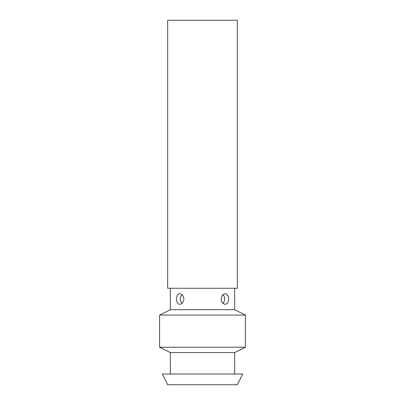 <?xml version="1.0" encoding="UTF-8"?>
<svg xmlns="http://www.w3.org/2000/svg" width="405" height="405" viewBox="0 0 405 405"><rect width="100%" height="100%" fill="white"/><g stroke="black" fill="none" stroke-linecap="round" stroke-linejoin="round"><path stroke-width="0.61" d="M167.66 20.25L167.66 288.264L237.34 288.264L237.34 20.25L167.66 20.25M170.338 288.264L170.338 309.703L234.662 309.703L245.384 315.065L245.384 347.227L234.662 352.588L234.662 374.028M234.662 288.264L234.662 309.703M221.135 298.986L221.986 295.802L224.071 293.873L225.286 293.625L226.43 293.914L228.121 295.883L228.678 298.161L228.567 300.616L227.792 302.722L226.43 304.059L224.674 304.287L222.927 303.345L221.626 301.447L221.135 298.986M176.286 298.986L177.203 295.25L178.565 293.914L179.704 293.625L181.511 294.187L182.574 295.164L183.647 297.316L183.865 298.986L183.647 300.657L182.574 302.808L181.511 303.785L179.759 304.347L178.565 304.054L177.203 302.722L176.286 298.986M228.709 298.677L228.693 298.389M226.982 303.694L227.286 303.406M177.537 294.774L177.309 295.078M170.338 309.703L159.616 315.065L245.384 315.065M159.616 315.065L159.616 347.227L245.384 347.227M159.616 347.227L170.338 352.588L234.662 352.588M170.338 352.588L170.338 374.028M162.299 374.028L242.701 374.028L237.34 384.75L167.66 384.75L162.299 374.028M222.816 294.734L223.985 295.964L224.917 298.996L223.98 302.014L222.816 303.239M182.184 294.734L181.015 295.964L180.083 298.996L181.02 302.014L182.184 303.239"/></g></svg>
